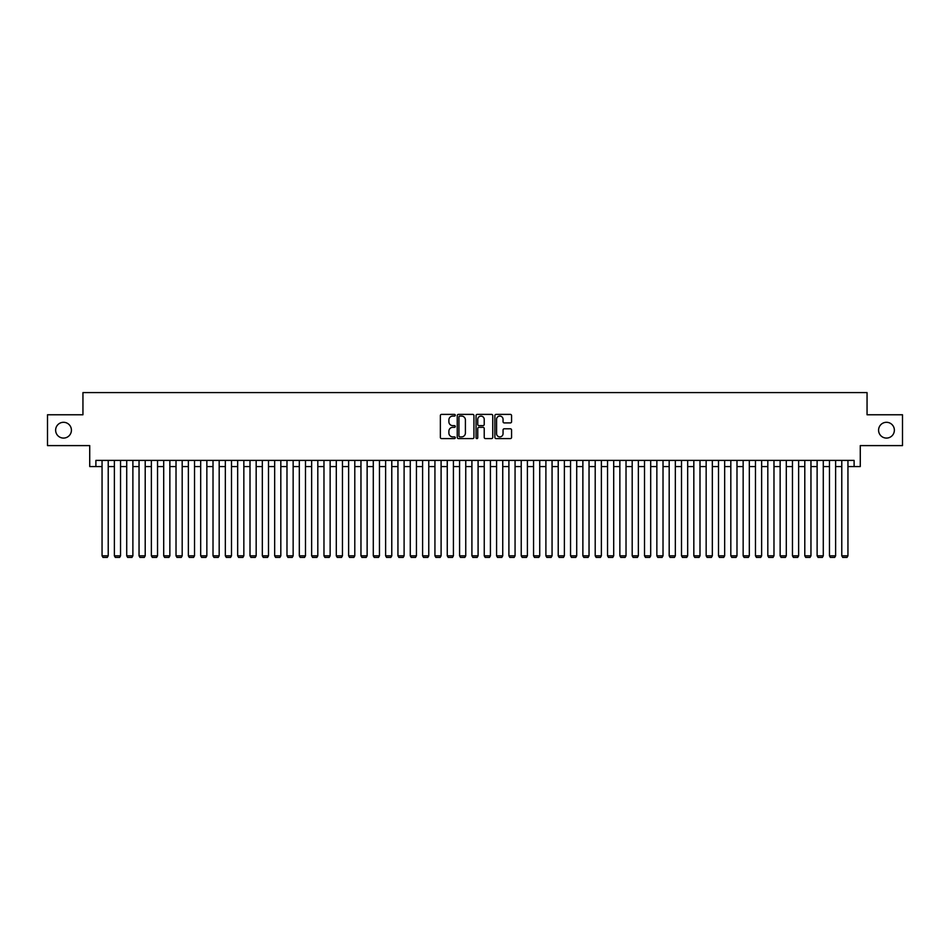 <?xml version="1.0" encoding="UTF-8"?>
<svg xmlns="http://www.w3.org/2000/svg" width="950" height="950" viewBox="0 0 950 950"><rect width="100%" height="100%" fill="white"/><g stroke="black" fill="none" stroke-linecap="round" stroke-linejoin="round"><path stroke-width="1.43" d="M455.276 415.233A0.843 0.843 0 0 0 454.433 414.39L441.572 414.39A1.211 1.211 0 0 0 440.361 415.589L440.361 437.38A1.211 1.211 0 0 0 441.572 438.591L454.433 438.591A0.843 0.843 0 0 0 455.276 437.736A0.843 0.843 0 0 0 454.433 436.893L452.758 436.893A3.871 3.871 0 0 1 448.887 433.022L448.887 431.205A3.871 3.871 0 0 1 452.758 427.334L454.433 427.334A0.843 0.843 0 0 0 455.276 426.491A0.843 0.843 0 0 0 454.433 425.636L452.758 425.636A3.871 3.871 0 0 1 448.887 421.764L448.887 419.947A3.871 3.871 0 0 1 452.758 416.076L454.433 416.076A0.843 0.843 0 0 0 455.276 415.233M878.584 430.184A7.885 7.885 0 0 0 886.469 438.081A7.885 7.885 0 0 0 894.366 430.184A7.885 7.885 0 0 0 886.469 422.299A7.885 7.885 0 0 0 878.584 430.184M55.634 430.184A7.885 7.885 0 0 0 63.531 438.081A7.885 7.885 0 0 0 71.416 430.184A7.885 7.885 0 0 0 63.531 422.299A7.885 7.885 0 0 0 55.634 430.184M510.364 422.916A1.211 1.211 0 0 0 511.575 421.705L511.575 415.589A1.211 1.211 0 0 0 510.364 414.39L496.09 414.39A1.211 1.211 0 0 0 494.879 415.589L494.879 437.38A1.211 1.211 0 0 0 496.09 438.591L510.364 438.591A1.211 1.211 0 0 0 511.575 437.38L511.575 429.994A1.211 1.211 0 0 0 510.364 428.782L504.26 428.782A1.211 1.211 0 0 0 503.049 429.994L503.049 433.651A3.242 3.242 0 0 1 499.807 436.893A3.242 3.242 0 0 1 496.577 433.651L496.577 419.318A3.242 3.242 0 0 1 499.807 416.076A3.242 3.242 0 0 1 503.049 419.318L503.049 421.705A1.211 1.211 0 0 0 504.26 422.916L510.364 422.916M95.891 466.557L95.891 460.394L854.109 460.394L854.109 466.557L860.273 466.557L860.273 445.598L902.5 445.598L902.5 414.77L867.053 414.77L867.053 392.588L82.947 392.588L82.947 414.77L47.5 414.77L47.5 445.598L89.728 445.598L89.728 466.557L102.054 466.557M473.943 415.589A1.211 1.211 0 0 0 472.732 414.39L458.446 414.39A1.211 1.211 0 0 0 457.247 415.589L457.247 437.38A1.211 1.211 0 0 0 458.446 438.591L472.732 438.591A1.211 1.211 0 0 0 473.943 437.38L473.943 415.589M477.268 414.39L491.554 414.39A1.211 1.211 0 0 1 492.753 415.589L492.753 437.38A1.211 1.211 0 0 1 491.554 438.591L485.438 438.591A1.211 1.211 0 0 1 484.227 437.38L484.227 428.545A1.211 1.211 0 0 0 483.016 427.334L478.966 427.334A1.211 1.211 0 0 0 477.755 428.545L477.755 437.736A0.843 0.843 0 0 1 476.912 438.591A0.843 0.843 0 0 1 476.057 437.736L476.057 415.589A1.211 1.211 0 0 1 477.268 414.39M108.217 466.557L114.38 466.557M120.543 466.557L126.718 466.557M132.881 466.557L139.044 466.557M145.208 466.557L151.371 466.557M157.534 466.557L163.697 466.557M169.86 466.557L176.023 466.557M182.186 466.557L188.361 466.557M194.524 466.557L200.688 466.557M206.851 466.557L213.014 466.557M219.177 466.557L225.34 466.557M231.503 466.557L237.666 466.557M243.841 466.557L250.004 466.557M256.168 466.557L262.331 466.557M268.494 466.557L274.657 466.557M280.82 466.557L286.983 466.557M293.146 466.557L299.309 466.557M305.484 466.557L311.647 466.557M317.811 466.557L323.974 466.557M330.137 466.557L336.3 466.557M342.463 466.557L348.626 466.557M354.789 466.557L360.964 466.557M367.128 466.557L373.291 466.557M379.454 466.557L385.617 466.557M391.78 466.557L397.943 466.557M404.106 466.557L410.269 466.557M416.433 466.557L422.608 466.557M428.771 466.557L434.934 466.557M441.097 466.557L447.26 466.557M453.423 466.557L459.586 466.557M465.749 466.557L471.912 466.557M478.088 466.557L484.251 466.557M490.414 466.557L496.577 466.557M502.74 466.557L508.903 466.557M515.066 466.557L521.229 466.557M527.393 466.557L533.567 466.557M539.731 466.557L545.894 466.557M552.057 466.557L558.22 466.557M564.383 466.557L570.546 466.557M576.709 466.557L582.872 466.557M589.036 466.557L595.211 466.557M601.374 466.557L607.537 466.557M613.7 466.557L619.863 466.557M626.026 466.557L632.189 466.557M638.352 466.557L644.516 466.557M650.691 466.557L656.854 466.557M663.017 466.557L669.18 466.557M675.343 466.557L681.506 466.557M687.669 466.557L693.832 466.557M699.996 466.557L706.159 466.557M712.334 466.557L718.497 466.557M724.66 466.557L730.823 466.557M736.986 466.557L743.149 466.557M749.312 466.557L755.476 466.557M761.639 466.557L767.814 466.557M773.977 466.557L780.14 466.557M786.303 466.557L792.466 466.557M798.629 466.557L804.793 466.557M810.956 466.557L817.119 466.557M823.282 466.557L829.457 466.557M835.62 466.557L841.783 466.557M847.946 466.557L854.109 466.557M459.788 416.076A0.843 0.843 0 0 0 458.933 416.931L458.933 436.05A0.843 0.843 0 0 0 459.788 436.893L461.534 436.893A3.871 3.871 0 0 0 465.405 433.022L465.405 419.947A3.871 3.871 0 0 0 461.534 416.076L459.788 416.076M484.227 419.378A3.242 3.242 0 0 0 480.985 416.136A3.242 3.242 0 0 0 477.755 419.378L477.755 424.424A1.211 1.211 0 0 0 478.966 425.636L483.016 425.636A1.211 1.211 0 0 0 484.227 424.424L484.227 419.378M108.217 460.394L108.217 555.809L102.054 555.809L102.054 460.394M108.217 555.809L107.291 557.413L102.98 557.413L102.054 555.809M120.543 460.394L120.543 555.809L114.38 555.809L114.38 460.394M120.543 555.809L119.629 557.413L115.306 557.413L114.38 555.809M132.881 460.394L132.881 555.809L126.718 555.809L126.718 460.394M132.881 555.809L131.955 557.413L127.633 557.413L126.718 555.809M145.208 460.394L145.208 555.809L139.044 555.809L139.044 460.394M145.208 555.809L144.281 557.413L139.971 557.413L139.044 555.809M157.534 460.394L157.534 555.809L151.371 555.809L151.371 460.394M157.534 555.809L156.607 557.413L152.297 557.413L151.371 555.809M169.86 460.394L169.86 555.809L163.697 555.809L163.697 460.394M169.86 555.809L168.934 557.413L164.623 557.413L163.697 555.809M182.186 460.394L182.186 555.809L176.023 555.809L176.023 460.394M182.186 555.809L181.272 557.413L176.949 557.413L176.023 555.809M194.524 460.394L194.524 555.809L188.361 555.809L188.361 460.394M194.524 555.809L193.598 557.413L189.276 557.413L188.361 555.809M206.851 460.394L206.851 555.809L200.688 555.809L200.688 460.394M206.851 555.809L205.924 557.413L201.614 557.413L200.688 555.809M219.177 460.394L219.177 555.809L213.014 555.809L213.014 460.394M219.177 555.809L218.251 557.413L213.94 557.413L213.014 555.809M231.503 460.394L231.503 555.809L225.34 555.809L225.34 460.394M231.503 555.809L230.577 557.413L226.266 557.413L225.34 555.809M243.841 460.394L243.841 555.809L237.666 555.809L237.666 460.394M243.841 555.809L242.915 557.413L238.592 557.413L237.666 555.809M256.168 460.394L256.168 555.809L250.004 555.809L250.004 460.394M256.168 555.809L255.241 557.413L250.919 557.413L250.004 555.809M268.494 460.394L268.494 555.809L262.331 555.809L262.331 460.394M268.494 555.809L267.567 557.413L263.257 557.413L262.331 555.809M280.82 460.394L280.82 555.809L274.657 555.809L274.657 460.394M280.82 555.809L279.894 557.413L275.583 557.413L274.657 555.809M293.146 460.394L293.146 555.809L286.983 555.809L286.983 460.394M293.146 555.809L292.232 557.413L287.909 557.413L286.983 555.809M305.484 460.394L305.484 555.809L299.309 555.809L299.309 460.394M305.484 555.809L304.558 557.413L300.236 557.413L299.309 555.809M317.811 460.394L317.811 555.809L311.647 555.809L311.647 460.394M317.811 555.809L316.884 557.413L312.574 557.413L311.647 555.809M330.137 460.394L330.137 555.809L323.974 555.809L323.974 460.394M330.137 555.809L329.211 557.413L324.9 557.413L323.974 555.809M342.463 460.394L342.463 555.809L336.3 555.809L336.3 460.394M342.463 555.809L341.537 557.413L337.226 557.413L336.3 555.809M354.789 460.394L354.789 555.809L348.626 555.809L348.626 460.394M354.789 555.809L353.875 557.413L349.553 557.413L348.626 555.809M367.128 460.394L367.128 555.809L360.964 555.809L360.964 460.394M367.128 555.809L366.201 557.413L361.879 557.413L360.964 555.809M379.454 460.394L379.454 555.809L373.291 555.809L373.291 460.394M379.454 555.809L378.527 557.413L374.217 557.413L373.291 555.809M391.78 460.394L391.78 555.809L385.617 555.809L385.617 460.394M391.78 555.809L390.854 557.413L386.543 557.413L385.617 555.809M404.106 460.394L404.106 555.809L397.943 555.809L397.943 460.394M404.106 555.809L403.18 557.413L398.869 557.413L397.943 555.809M416.433 460.394L416.433 555.809L410.269 555.809L410.269 460.394M416.433 555.809L415.518 557.413L411.196 557.413L410.269 555.809M428.771 460.394L428.771 555.809L422.608 555.809L422.608 460.394M428.771 555.809L427.844 557.413L423.522 557.413L422.608 555.809M441.097 460.394L441.097 555.809L434.934 555.809L434.934 460.394M441.097 555.809L440.171 557.413L435.86 557.413L434.934 555.809M453.423 460.394L453.423 555.809L447.26 555.809L447.26 460.394M453.423 555.809L452.497 557.413L448.186 557.413L447.26 555.809M465.749 460.394L465.749 555.809L459.586 555.809L459.586 460.394M465.749 555.809L464.823 557.413L460.512 557.413L459.586 555.809M478.088 460.394L478.088 555.809L471.912 555.809L471.912 460.394M478.088 555.809L477.161 557.413L472.839 557.413L471.912 555.809M490.414 460.394L490.414 555.809L484.251 555.809L484.251 460.394M490.414 555.809L489.488 557.413L485.177 557.413L484.251 555.809M502.74 460.394L502.74 555.809L496.577 555.809L496.577 460.394M502.74 555.809L501.814 557.413L497.503 557.413L496.577 555.809M515.066 460.394L515.066 555.809L508.903 555.809L508.903 460.394M515.066 555.809L514.14 557.413L509.829 557.413L508.903 555.809M527.393 460.394L527.393 555.809L521.229 555.809L521.229 460.394M527.393 555.809L526.478 557.413L522.156 557.413L521.229 555.809M539.731 460.394L539.731 555.809L533.567 555.809L533.567 460.394M539.731 555.809L538.804 557.413L534.482 557.413L533.567 555.809M552.057 460.394L552.057 555.809L545.894 555.809L545.894 460.394M552.057 555.809L551.131 557.413L546.82 557.413L545.894 555.809M564.383 460.394L564.383 555.809L558.22 555.809L558.22 460.394M564.383 555.809L563.457 557.413L559.146 557.413L558.22 555.809M576.709 460.394L576.709 555.809L570.546 555.809L570.546 460.394M576.709 555.809L575.783 557.413L571.472 557.413L570.546 555.809M589.036 460.394L589.036 555.809L582.872 555.809L582.872 460.394M589.036 555.809L588.121 557.413L583.799 557.413L582.872 555.809M601.374 460.394L601.374 555.809L595.211 555.809L595.211 460.394M601.374 555.809L600.447 557.413L596.125 557.413L595.211 555.809M613.7 460.394L613.7 555.809L607.537 555.809L607.537 460.394M613.7 555.809L612.774 557.413L608.463 557.413L607.537 555.809M626.026 460.394L626.026 555.809L619.863 555.809L619.863 460.394M626.026 555.809L625.1 557.413L620.789 557.413L619.863 555.809M638.352 460.394L638.352 555.809L632.189 555.809L632.189 460.394M638.352 555.809L637.426 557.413L633.116 557.413L632.189 555.809M650.691 460.394L650.691 555.809L644.516 555.809L644.516 460.394M650.691 555.809L649.764 557.413L645.442 557.413L644.516 555.809M663.017 460.394L663.017 555.809L656.854 555.809L656.854 460.394M663.017 555.809L662.091 557.413L657.768 557.413L656.854 555.809M675.343 460.394L675.343 555.809L669.18 555.809L669.18 460.394M675.343 555.809L674.417 557.413L670.106 557.413L669.18 555.809M687.669 460.394L687.669 555.809L681.506 555.809L681.506 460.394M687.669 555.809L686.743 557.413L682.432 557.413L681.506 555.809M699.996 460.394L699.996 555.809L693.832 555.809L693.832 460.394M699.996 555.809L699.081 557.413L694.759 557.413L693.832 555.809M712.334 460.394L712.334 555.809L706.159 555.809L706.159 460.394M712.334 555.809L711.408 557.413L707.085 557.413L706.159 555.809M724.66 460.394L724.66 555.809L718.497 555.809L718.497 460.394M724.66 555.809L723.734 557.413L719.423 557.413L718.497 555.809M736.986 460.394L736.986 555.809L730.823 555.809L730.823 460.394M736.986 555.809L736.06 557.413L731.749 557.413L730.823 555.809M749.312 460.394L749.312 555.809L743.149 555.809L743.149 460.394M749.312 555.809L748.386 557.413L744.076 557.413L743.149 555.809M761.639 460.394L761.639 555.809L755.476 555.809L755.476 460.394M761.639 555.809L760.724 557.413L756.402 557.413L755.476 555.809M773.977 460.394L773.977 555.809L767.814 555.809L767.814 460.394M773.977 555.809L773.051 557.413L768.728 557.413L767.814 555.809M786.303 460.394L786.303 555.809L780.14 555.809L780.14 460.394M786.303 555.809L785.377 557.413L781.066 557.413L780.14 555.809M798.629 460.394L798.629 555.809L792.466 555.809L792.466 460.394M798.629 555.809L797.703 557.413L793.393 557.413L792.466 555.809M810.956 460.394L810.956 555.809L804.793 555.809L804.793 460.394M810.956 555.809L810.029 557.413L805.719 557.413L804.793 555.809M823.282 460.394L823.282 555.809L817.119 555.809L817.119 460.394M823.282 555.809L822.367 557.413L818.045 557.413L817.119 555.809M835.62 460.394L835.62 555.809L829.457 555.809L829.457 460.394M835.62 555.809L834.694 557.413L830.371 557.413L829.457 555.809M847.946 460.394L847.946 555.809L841.783 555.809L841.783 460.394M847.946 555.809L847.02 557.413L842.709 557.413L841.783 555.809"/></g></svg>
